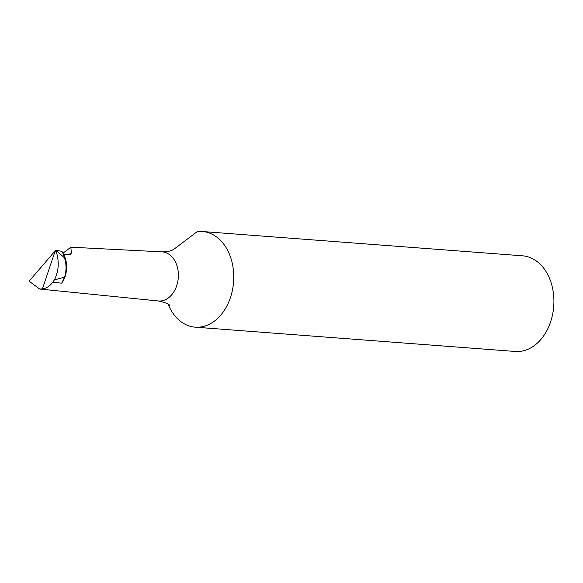 <?xml version="1.0" encoding="UTF-8"?>
<svg xmlns="http://www.w3.org/2000/svg" width="583" height="583" viewBox="0 0 583 583"><rect width="100%" height="100%" fill="white"/><g stroke="black" fill="none" stroke-linecap="round" stroke-linejoin="round"><path stroke-width="0.87" d="M195.188 327.18L515.35 351.476A47.966 34.849 -85.7 0 0 549.354 325.248A47.966 34.849 -85.7 0 0 546.978 273.157A47.966 34.849 -85.7 0 0 522.608 255.82L202.454 231.524A47.966 34.849 94.3 0 1 226.823 248.854A47.966 34.849 94.3 0 1 229.199 300.952A47.966 34.849 94.3 0 1 195.188 327.18A47.966 34.849 94.3 0 1 170.819 309.843A47.966 34.849 94.3 0 1 168.093 304.18M173.763 249.342L197.185 231.67A47.966 34.849 94.3 0 1 202.454 231.524M42.406 288.949L39.659 289.03L29.15 281.174L55.268 250.712L56.347 250.581L56.668 253.117C59.335 262.671 58.57 271.605 54.365 279.913L52.638 282.332C49.868 286.129 46.458 288.337 42.406 288.949L55.268 250.712L56.668 253.117M63.445 254.13L68.903 254.48L71.366 253.197L70.849 247.192L62.949 253.233M71.009 253.816L70.397 254.246M63.467 254.166A21.928 15.93 -85.7 0 1 63.547 254.305A21.928 15.93 -85.7 0 1 61.711 283.163L64.567 277.165C66.52 270.942 66.513 264.522 64.538 257.897A25.871 18.802 -85.7 0 0 62.002 251.528A25.871 18.802 -85.7 0 0 61.907 251.36A25.871 18.802 -85.7 0 0 61.878 251.317L56.187 250.326M64.538 257.897L56.347 250.581M64.567 277.165L54.365 279.913M65.558 254.268L64.305 254.188M70.849 247.192L161.987 251.863A24.624 17.891 94.3 0 1 174.82 260.783A24.624 17.891 94.3 0 1 175.957 287.725A24.624 17.891 94.3 0 1 158.263 300.959C165.229 302.504 169.092 304.027 169.85 305.543M61.711 283.163L52.638 282.332M63.547 254.305L62.002 251.528M39.659 289.03L158.263 300.959M161.987 251.863C167.059 251.863 170.775 251.142 173.144 249.699L174.135 249.079"/></g></svg>
